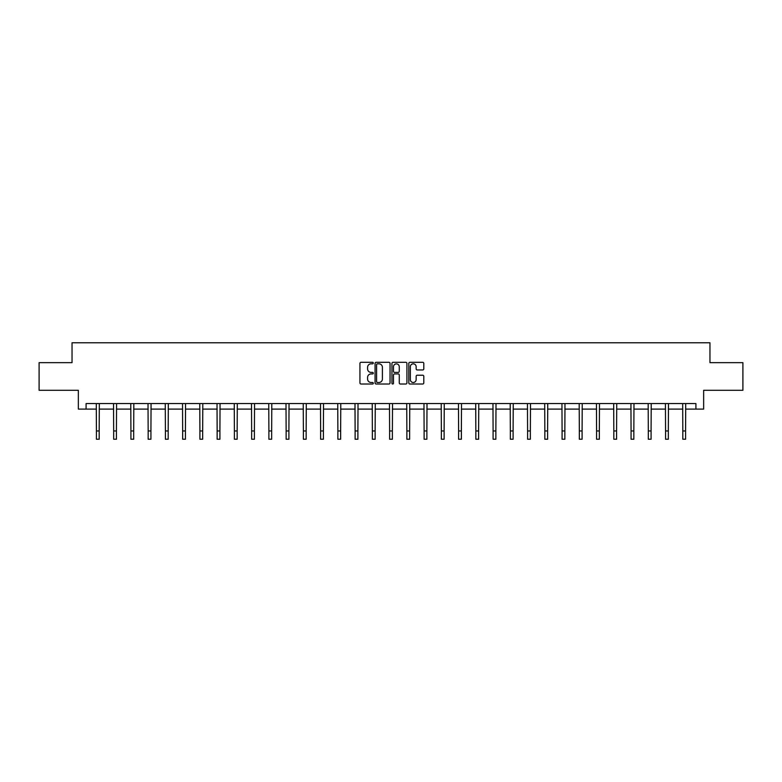 <?xml version="1.0" encoding="UTF-8"?>
<svg xmlns="http://www.w3.org/2000/svg" width="782" height="782" viewBox="0 0 782 782"><rect width="100%" height="100%" fill="white"/><g stroke="black" fill="none" stroke-linecap="round" stroke-linejoin="round"><path stroke-width="1.17" d="M373.307 363.073A0.762 0.762 0 0 0 372.555 362.31L361.02 362.31A1.085 1.085 0 0 0 359.935 363.395L359.935 382.926A1.085 1.085 0 0 0 361.02 384.011L372.555 384.011A0.762 0.762 0 0 0 373.307 383.258A0.762 0.762 0 0 0 372.555 382.496L371.059 382.496A3.47 3.47 0 0 1 367.589 379.026L367.589 377.393A3.47 3.47 0 0 1 371.059 373.923L372.555 373.923A0.762 0.762 0 0 0 373.307 373.161A0.762 0.762 0 0 0 372.555 372.398L371.059 372.398A3.47 3.47 0 0 1 367.589 368.928L367.589 367.305A3.47 3.47 0 0 1 371.059 363.825L372.555 363.825A0.762 0.762 0 0 0 373.307 363.073M422.71 369.964A1.085 1.085 0 0 0 423.795 368.879L423.795 363.395A1.085 1.085 0 0 0 422.71 362.31L409.905 362.31A1.085 1.085 0 0 0 408.82 363.395L408.82 382.926A1.085 1.085 0 0 0 409.905 384.011L422.71 384.011A1.085 1.085 0 0 0 423.795 382.926L423.795 376.308A1.085 1.085 0 0 0 422.71 375.223L417.236 375.223A1.085 1.085 0 0 0 416.151 376.308L416.151 379.593A2.903 2.903 0 0 1 413.248 382.496A2.903 2.903 0 0 1 410.345 379.593L410.345 366.729A2.903 2.903 0 0 1 413.248 363.825A2.903 2.903 0 0 1 416.151 366.729L416.151 368.879A1.085 1.085 0 0 0 417.236 369.964L422.71 369.964M86.088 409.094L86.088 403.561L695.912 403.561L695.912 409.094L703.653 409.094L703.653 390.296L742.9 390.296L742.9 362.662L709.958 362.662L709.958 342.76L72.042 342.76L72.042 362.662L39.1 362.662L39.1 390.296L78.347 390.296L78.347 409.094L96.421 409.094M390.052 363.395A1.085 1.085 0 0 0 388.967 362.31L376.162 362.31A1.085 1.085 0 0 0 375.077 363.395L375.077 382.926A1.085 1.085 0 0 0 376.162 384.011L388.967 384.011A1.085 1.085 0 0 0 390.052 382.926L390.052 363.395M393.033 362.31L405.838 362.31A1.085 1.085 0 0 1 406.923 363.395L406.923 382.926A1.085 1.085 0 0 1 405.838 384.011L400.364 384.011A1.085 1.085 0 0 1 399.27 382.926L399.27 375.008A1.085 1.085 0 0 0 398.185 373.923L394.558 373.923A1.085 1.085 0 0 0 393.473 375.008L393.473 383.258A0.762 0.762 0 0 1 392.711 384.011A0.762 0.762 0 0 1 391.948 383.258L391.948 363.395A1.085 1.085 0 0 1 393.033 362.31M99.187 409.094L113.673 409.094M116.43 409.094L130.917 409.094M133.683 409.094L148.16 409.094M150.926 409.094L165.413 409.094M168.179 409.094L182.656 409.094M185.422 409.094L199.909 409.094M202.665 409.094L217.152 409.094M219.918 409.094L234.395 409.094M237.161 409.094L251.648 409.094M254.404 409.094L268.891 409.094M271.657 409.094L286.134 409.094M288.9 409.094L303.387 409.094M306.153 409.094L320.63 409.094M323.396 409.094L337.883 409.094M340.639 409.094L355.126 409.094M357.892 409.094L372.369 409.094M375.135 409.094L389.622 409.094M392.378 409.094L406.865 409.094M409.631 409.094L424.108 409.094M426.874 409.094L441.361 409.094M444.117 409.094L458.604 409.094M461.37 409.094L475.847 409.094M478.613 409.094L493.1 409.094M495.866 409.094L510.343 409.094M513.109 409.094L527.596 409.094M530.352 409.094L544.839 409.094M547.605 409.094L562.082 409.094M564.848 409.094L579.335 409.094M582.091 409.094L596.578 409.094M599.344 409.094L613.821 409.094M616.587 409.094L631.074 409.094M633.84 409.094L648.317 409.094M651.083 409.094L665.57 409.094M668.327 409.094L682.813 409.094M685.579 409.094L695.912 409.094M377.354 363.825A0.762 0.762 0 0 0 376.592 364.588L376.592 381.733A0.762 0.762 0 0 0 377.354 382.496L378.928 382.496A3.47 3.47 0 0 0 382.398 379.026L382.398 367.305A3.47 3.47 0 0 0 378.928 363.825L377.354 363.825M399.27 366.787A2.903 2.903 0 0 0 396.376 363.884A2.903 2.903 0 0 0 393.473 366.787L393.473 371.313A1.085 1.085 0 0 0 394.558 372.398L398.185 372.398A1.085 1.085 0 0 0 399.27 371.313L399.27 366.787M96.284 403.561L96.421 430.95L99.187 430.95L99.324 403.561M96.421 430.95L96.421 439.24L99.187 439.24L99.187 430.95M113.527 403.561L113.673 430.95L116.43 430.95L116.577 403.561M113.673 430.95L113.673 439.24L116.43 439.24L116.43 430.95M130.78 403.561L130.917 430.95L133.683 430.95L133.82 403.561M130.917 430.95L130.917 439.24L133.683 439.24L133.683 430.95M148.023 403.561L148.16 430.95L150.926 430.95L151.063 403.561M148.16 430.95L148.16 439.24L150.926 439.24L150.926 430.95M165.266 403.561L165.413 430.95L168.179 430.95L168.316 403.561M165.413 430.95L165.413 439.24L168.179 439.24L168.179 430.95M182.519 403.561L182.656 430.95L185.422 430.95L185.559 403.561M182.656 430.95L182.656 439.24L185.422 439.24L185.422 430.95M199.762 403.561L199.909 430.95L202.665 430.95L202.812 403.561M199.909 430.95L199.909 439.24L202.665 439.24L202.665 430.95M217.015 403.561L217.152 430.95L219.918 430.95L220.055 403.561M217.152 430.95L217.152 439.24L219.918 439.24L219.918 430.95M234.258 403.561L234.395 430.95L237.161 430.95L237.298 403.561M234.395 430.95L234.395 439.24L237.161 439.24L237.161 430.95M251.501 403.561L251.648 430.95L254.404 430.95L254.551 403.561M251.648 430.95L251.648 439.24L254.404 439.24L254.404 430.95M268.754 403.561L268.891 430.95L271.657 430.95L271.794 403.561M268.891 430.95L268.891 439.24L271.657 439.24L271.657 430.95M285.997 403.561L286.134 430.95L288.9 430.95L289.037 403.561M286.134 430.95L286.134 439.24L288.9 439.24L288.9 430.95M303.24 403.561L303.387 430.95L306.153 430.95L306.29 403.561M303.387 430.95L303.387 439.24L306.153 439.24L306.153 430.95M320.493 403.561L320.63 430.95L323.396 430.95L323.533 403.561M320.63 430.95L320.63 439.24L323.396 439.24L323.396 430.95M337.736 403.561L337.883 430.95L340.639 430.95L340.786 403.561M337.883 430.95L337.883 439.24L340.639 439.24L340.639 430.95M354.989 403.561L355.126 430.95L357.892 430.95L358.029 403.561M355.126 430.95L355.126 439.24L357.892 439.24L357.892 430.95M372.232 403.561L372.369 430.95L375.135 430.95L375.272 403.561M372.369 430.95L372.369 439.24L375.135 439.24L375.135 430.95M389.475 403.561L389.622 430.95L392.378 430.95L392.525 403.561M389.622 430.95L389.622 439.24L392.378 439.24L392.378 430.95M406.728 403.561L406.865 430.95L409.631 430.95L409.768 403.561M406.865 430.95L406.865 439.24L409.631 439.24L409.631 430.95M423.971 403.561L424.108 430.95L426.874 430.95L427.011 403.561M424.108 430.95L424.108 439.24L426.874 439.24L426.874 430.95M441.214 403.561L441.361 430.95L444.117 430.95L444.264 403.561M441.361 430.95L441.361 439.24L444.117 439.24L444.117 430.95M458.467 403.561L458.604 430.95L461.37 430.95L461.507 403.561M458.604 430.95L458.604 439.24L461.37 439.24L461.37 430.95M475.71 403.561L475.847 430.95L478.613 430.95L478.76 403.561M475.847 430.95L475.847 439.24L478.613 439.24L478.613 430.95M492.963 403.561L493.1 430.95L495.866 430.95L496.003 403.561M493.1 430.95L493.1 439.24L495.866 439.24L495.866 430.95M510.206 403.561L510.343 430.95L513.109 430.95L513.246 403.561M510.343 430.95L510.343 439.24L513.109 439.24L513.109 430.95M527.449 403.561L527.596 430.95L530.352 430.95L530.499 403.561M527.596 430.95L527.596 439.24L530.352 439.24L530.352 430.95M544.702 403.561L544.839 430.95L547.605 430.95L547.742 403.561M544.839 430.95L544.839 439.24L547.605 439.24L547.605 430.95M561.945 403.561L562.082 430.95L564.848 430.95L564.985 403.561M562.082 430.95L562.082 439.24L564.848 439.24L564.848 430.95M579.188 403.561L579.335 430.95L582.091 430.95L582.238 403.561M579.335 430.95L579.335 439.24L582.091 439.24L582.091 430.95M596.441 403.561L596.578 430.95L599.344 430.95L599.481 403.561M596.578 430.95L596.578 439.24L599.344 439.24L599.344 430.95M613.684 403.561L613.821 430.95L616.587 430.95L616.734 403.561M613.821 430.95L613.821 439.24L616.587 439.24L616.587 430.95M630.937 403.561L631.074 430.95L633.84 430.95L633.977 403.561M631.074 430.95L631.074 439.24L633.84 439.24L633.84 430.95M648.18 403.561L648.317 430.95L651.083 430.95L651.22 403.561M648.317 430.95L648.317 439.24L651.083 439.24L651.083 430.95M665.423 403.561L665.57 430.95L668.327 430.95L668.473 403.561M665.57 430.95L665.57 439.24L668.327 439.24L668.327 430.95M682.676 403.561L682.813 430.95L685.579 430.95L685.716 403.561M682.813 430.95L682.813 439.24L685.579 439.24L685.579 430.95"/></g></svg>
